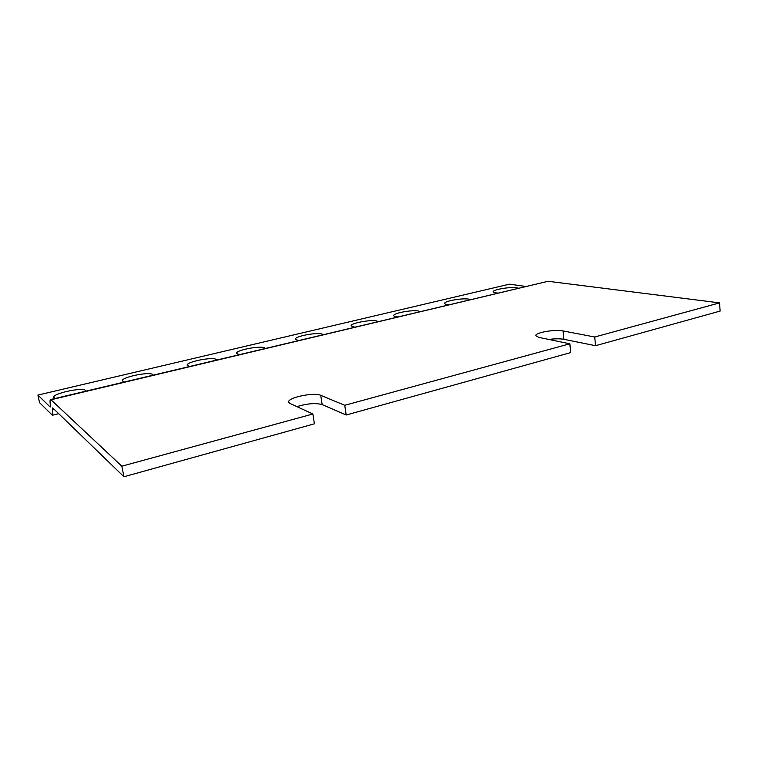 <?xml version="1.0" encoding="UTF-8"?>
<svg xmlns="http://www.w3.org/2000/svg" width="758" height="758" viewBox="0 0 758 758"><rect width="100%" height="100%" fill="white"/><g stroke="black" fill="none" stroke-linecap="round" stroke-linejoin="round"><path stroke-width="1.14" d="M538.815 337.386L569.845 343.791L344.748 405.293L320.738 395.325C314.03 392.028 287.225 397.666 288.675 402.119L290.039 403.483L312.883 414.001L121.83 466.198L50.975 399.769L548.091 281.284L719.598 302.878L594.736 336.997L563.061 330.943C554.865 329.152 534.883 332.629 535.811 335.709L538.815 337.386M344.748 405.293L346.179 414.996L570.689 352.603L569.845 343.791M563.061 330.943L563.867 339.309C559.849 338.599 554.818 338.636 548.764 339.442M563.867 339.309L595.523 345.705L594.736 336.997M595.523 345.705L720.1 311.083L719.598 302.878M50.975 399.769L50.502 399.57C49.933 399.873 49.886 401.759 50.379 405.236L50.18 407.027L37.9 395.07L509.404 284.184L525.559 286.41M50.502 399.57L548.091 281.284M37.9 395.07L39.539 402.64L52.387 415.242C52.946 414.958 52.984 413.11 52.51 409.699L52.719 407.899L123.952 476.744L121.83 466.198M123.952 476.744L314.399 423.817L312.883 414.001M346.179 414.996L322.15 404.592C315.669 402.83 307.246 403.502 296.861 406.62M85.758 391.166L85.408 390.361C82.186 387.044 52.207 393.639 53.704 397.391L55.306 398.424M153.097 375.125L152.51 374.395C148.492 371.515 120.958 377.37 122.341 380.867L124.321 381.985M216.788 359.955L216.002 359.292C211.33 356.781 185.918 362.011 187.188 365.261L189.557 366.446M265.319 348.396L264.39 347.789C259.274 345.544 235.368 350.329 236.543 353.389L239.234 354.611M323.173 334.619L322.074 334.07C316.493 332.118 294.256 336.419 295.336 339.262L298.415 340.513M378.119 321.525L376.868 321.032C370.918 319.345 350.13 323.23 351.125 325.864L354.592 327.134M420.121 311.519L418.767 311.074C412.57 309.567 392.815 313.158 393.743 315.641C393.876 316.294 395.136 316.721 397.524 316.901M470.358 299.552L468.88 299.154C462.427 297.856 443.828 301.134 444.681 303.427C444.813 304.1 446.206 304.517 448.84 304.678M518.235 288.154L516.643 287.794C509.992 286.676 492.416 289.679 493.193 291.811C493.335 292.484 494.851 292.891 497.722 293.033M320.738 395.325L322.15 404.592M54.169 409.292L52.51 409.699M58.717 413.697L52.387 415.242"/></g></svg>
